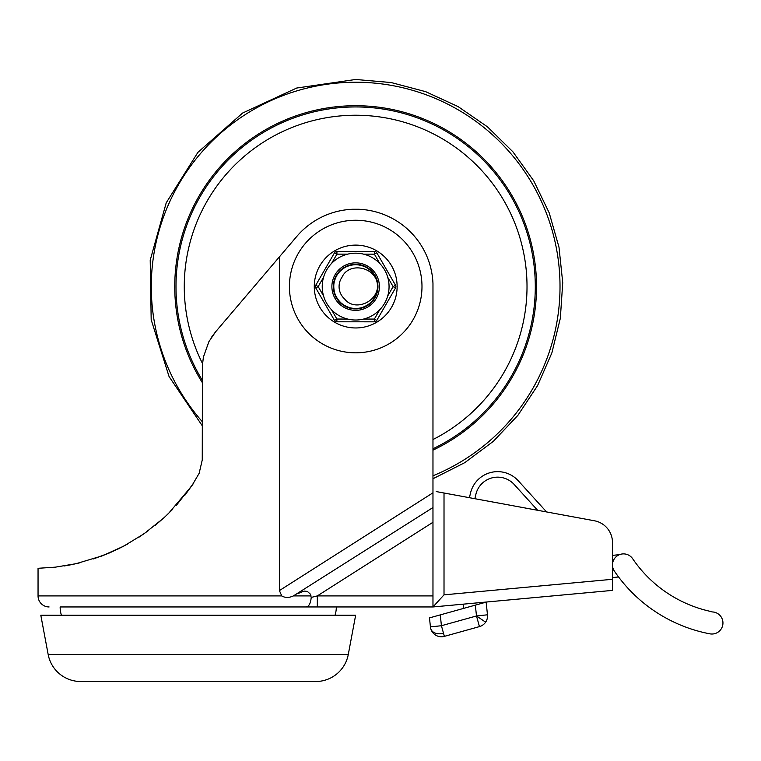 <?xml version="1.0" encoding="UTF-8"?>
<svg xmlns="http://www.w3.org/2000/svg" width="761" height="761" viewBox="0 0 761 761"><rect width="100%" height="100%" fill="white"/><g stroke="black" fill="none" stroke-linecap="round" stroke-linejoin="round"><path stroke-width="1.14" d="M40.809 615.24L48.171 654.489A33.142 33.142 0 0 0 80.742 681.523L315.71 681.523A33.142 33.142 0 0 0 348.281 654.489L355.644 615.24L40.809 615.24M91.71 681.523L152.381 681.523M244.072 681.523L304.752 681.523M49.094 606.955A11.044 11.044 0 0 1 38.05 595.911L38.05 568.296L55.391 567.154L76.157 563.673L102.345 555.806L123.682 546.17L143.943 533.832L163.482 518.222L168.552 513.428L191.696 486.06L199.144 473.304L202.255 459.967L202.426 365.27L203.406 357.042L208.923 341.603L215.553 331.882L279.401 256.876L279.401 590.584L281.77 595.911C285.128 597.937 289.009 597.937 293.404 595.911L432.971 507.539L432.971 522.274L317.318 595.911L317.318 606.955L60.148 606.955A27.615 27.615 0 0 0 61.413 615.24M297.76 593.628L304.105 591.088L307.339 591.392L310.364 594.141L311.22 597.414C310.631 603.387 308.928 606.574 306.103 606.955M311.22 597.414L317.318 595.911L432.971 595.911L432.971 606.955L60.148 606.955M172.481 509.47L164.747 517.061M164.509 517.28L155.225 525.328M110.307 552.572L93.555 558.907M71.315 564.7L64.152 565.975M54.031 567.297L50.511 567.639M335.04 615.24A27.615 27.615 0 0 0 336.314 606.955M397.128 286.536A41.427 41.427 0 0 0 355.701 245.109A41.427 41.427 0 0 0 314.274 286.536A41.427 41.427 0 0 0 355.701 327.962A41.427 41.427 0 0 0 397.128 286.536M432.971 511.849L432.971 283.568A77.327 77.327 0 0 0 358.945 209.275L352.457 209.275A77.327 77.327 0 0 0 296.41 236.89L279.401 256.876M211.558 337.19L215.544 331.882M71.953 564.567L79.582 562.874M99.995 556.681L109.517 552.914M118.174 548.957L128.381 543.611M138.892 537.228L148.661 530.427M176.476 505.19L193.304 483.711M110.174 552.629L122.102 546.988M184.704 495.459L193.76 483.035M432.971 595.911L432.971 522.274M612.481 579.292L612.481 590.393L432.971 606.955L444.015 594.845L612.481 579.292L612.481 542.498A22.098 22.098 0 0 0 594.398 520.771L436.205 491.568M619.54 554.636L612.481 555.378L612.481 542.498M469.413 497.694L470.488 493.138A27.891 27.891 0 0 1 518.279 480.781L546.579 511.944M474.854 498.702L475.863 494.403A22.364 22.364 0 0 1 514.198 484.491L537.618 510.289M711.906 611.93A11.044 11.044 0 0 1 722.95 622.974A11.044 11.044 0 0 1 709.832 633.827A149.194 149.194 0 0 1 614.393 571.14A11.044 11.044 0 0 1 620.282 554.379A11.044 11.044 0 0 1 632.667 558.726A127.097 127.097 0 0 0 711.906 611.711L711.906 611.93M476.491 615.963L485.623 622.175A11.044 11.044 0 0 0 487.478 614.802L476.491 615.963L441.418 625.723L430.431 626.883A11.044 11.044 0 0 0 444.376 636.367A11.044 11.044 0 0 1 430.431 626.883L429.48 617.894L475.34 605.128L476.491 615.963L479.449 626.607A11.044 11.044 0 0 0 487.478 614.802L486.136 602.132L475.34 605.128M463.82 608.343L463.126 604.177M618.55 576.952L612.481 577.599M430.774 628.681A11.044 7.81 -15.6 0 0 443.511 633.247L444.376 636.367A11.044 11.044 0 0 1 435.206 634.855A11.044 11.044 0 0 0 444.376 636.367L479.449 626.607M432.971 475.777A204.367 204.367 0 0 0 355.644 82.236A204.367 204.367 0 0 0 202.369 421.775M432.971 450.132A180.89 180.89 0 0 0 355.644 105.712A180.89 180.89 0 0 0 202.369 382.669M355.71 264.505A22.098 22.098 0 0 0 333.556 286.536A22.098 22.098 0 0 0 355.577 308.7A22.098 22.098 0 0 0 377.741 286.669A22.098 22.098 0 0 0 355.71 264.505A22.098 22.098 0 0 0 333.556 286.536A22.098 22.098 0 0 0 355.577 308.7A22.098 22.098 0 0 0 377.741 286.669A22.098 22.098 0 0 0 355.71 264.505C336.172 263.363 325.632 290.892 340.938 303.097C354.816 316.909 380.957 303.297 377.589 284.005C376.362 264.467 347.767 257.323 337.504 273.998C325.461 289.427 342.127 313.741 360.866 308.072C380.11 304.505 383.763 275.254 365.974 267.073C349.194 256.98 327.078 276.452 334.964 294.374C340.823 313.047 370.293 313.142 376.276 294.507C384.276 276.633 362.284 257.018 345.437 267.006C327.601 275.082 331.064 304.343 350.288 308.034C368.99 313.827 385.808 289.627 373.87 274.112C363.701 257.38 335.068 264.333 333.718 283.872C330.226 303.135 356.281 316.909 370.246 303.182C385.627 291.083 375.268 263.487 355.71 264.505C336.172 263.363 325.632 290.892 340.938 303.097C354.816 316.909 380.957 303.297 377.589 284.005C376.362 264.467 347.767 257.323 337.504 273.998M344.619 298.968A16.571 16.571 0 0 1 342.041 277.147C348.738 262.136 374.498 266.017 377.589 284.005C378.94 302.155 354.388 312.02 344.619 298.968M379.739 309.756L374.355 319.068L374.355 321.827L336.885 321.798A2.759 2.759 0 0 1 334.498 320.419L336.885 319.04L331.52 309.727M323.549 295.896L318.174 286.583L315.786 285.194L334.536 252.757L336.933 254.145L347.682 254.145A33.417 33.417 0 0 0 331.549 263.449L336.933 254.145L336.933 251.377L374.402 251.406A2.759 2.759 0 0 1 375.782 251.777A2.759 2.759 0 0 0 374.402 251.406L374.402 254.164L379.768 263.487A33.417 33.417 0 0 0 363.644 254.155L374.402 254.164L376.79 252.785L395.511 285.242A2.759 2.759 0 0 1 395.872 286.631A2.759 2.759 0 0 0 395.511 285.242L393.114 286.621L387.73 295.934A33.417 33.417 0 0 0 355.663 253.185A33.417 33.417 0 0 0 322.226 286.583A33.417 33.417 0 0 0 355.625 320.02A33.417 33.417 0 0 0 387.739 277.308L393.114 286.621L395.501 288.01A2.759 2.759 0 0 0 395.872 286.631A2.759 2.759 0 0 1 395.501 288.01L376.752 320.448A2.759 2.759 0 0 1 374.355 321.827L336.885 321.798L336.885 319.04L347.644 319.049M331.891 286.583A23.753 23.753 0 0 1 355.663 262.849A23.753 23.753 0 0 1 379.397 286.621A23.753 23.753 0 0 1 355.634 310.355A23.753 23.753 0 0 1 331.891 286.583A23.753 23.753 0 0 0 355.634 310.355A23.753 23.753 0 0 0 379.397 286.621M334.498 320.419L315.786 287.962A2.759 2.759 0 0 1 315.786 285.194L334.536 252.757A2.759 2.759 0 0 1 336.933 251.377L374.402 251.406A2.759 2.759 0 0 1 376.79 252.785A2.759 2.759 0 0 0 375.782 251.777A2.759 2.759 0 0 1 376.79 252.785L395.511 285.242M375.744 321.456A2.759 2.759 0 0 0 376.752 320.448L395.501 288.01M355.663 264.505A22.098 22.098 0 0 0 333.556 286.593A22.098 22.098 0 0 0 355.634 308.7A22.098 22.098 0 0 0 377.741 286.612A22.098 22.098 0 0 0 355.663 264.505M348.281 654.489L48.171 654.489M293.404 595.911L311.059 595.911M281.77 595.911L38.05 595.911M355.701 352.819A66.283 66.283 0 0 0 421.984 286.536A66.283 66.283 0 0 0 355.701 220.252A66.283 66.283 0 0 0 289.418 286.536A66.283 66.283 0 0 0 355.701 352.819M432.971 492.805L279.401 590.584M444.015 594.845L444.015 493.004M443.511 633.247L441.418 625.723L440.277 614.888M432.971 448.762A179.653 179.653 0 0 0 355.644 106.949A179.653 179.653 0 0 0 202.369 380.319M432.971 439.535A171.368 171.368 0 0 0 355.644 115.234A171.368 171.368 0 0 0 202.521 363.558M376.752 320.448L374.355 319.068L363.606 319.059M389.061 286.621A33.417 33.417 0 0 0 355.663 253.185A33.417 33.417 0 0 0 322.226 286.583M315.786 287.962L318.174 286.583L323.558 277.27M202.369 425.922L169.066 376.543L151.182 319.725L150.212 260.167L166.231 202.797L197.908 152.362L242.635 113.028L296.704 88.038L355.644 79.477L391.183 82.549L425.675 91.672L458.074 106.578L487.449 126.821L512.914 151.81L533.708 180.795L549.223 212.909L558.993 247.22L562.731 282.692L560.334 318.288L551.858 352.942L537.57 385.618L517.88 415.373L493.385 441.294L464.8 462.64L432.971 478.755"/></g></svg>
